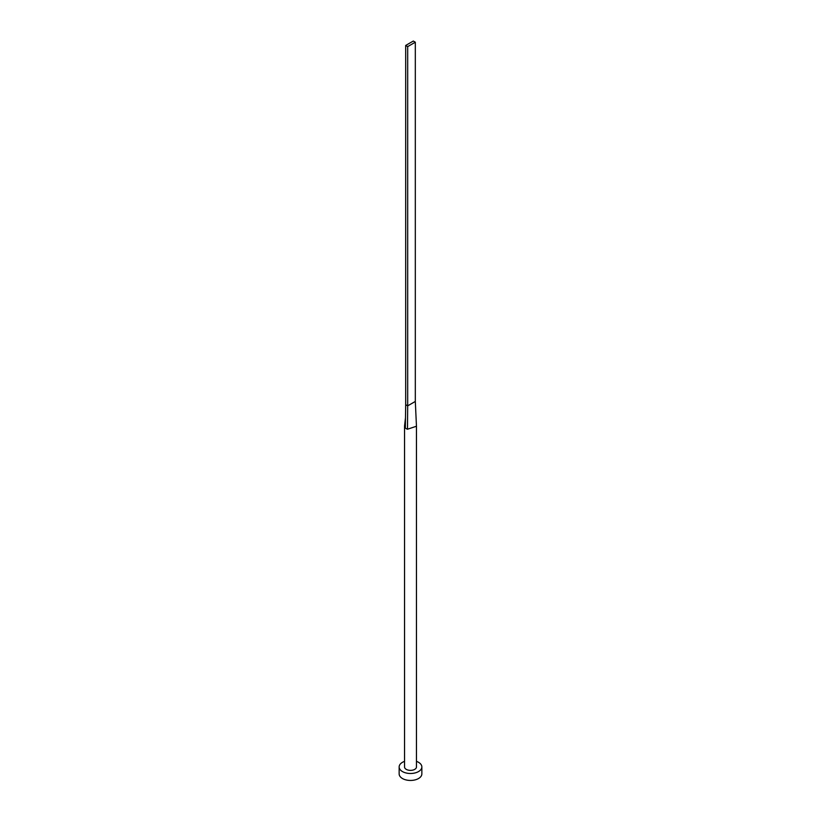 <?xml version="1.0" encoding="UTF-8"?>
<svg xmlns="http://www.w3.org/2000/svg" width="821" height="821" viewBox="0 0 821 821"><rect width="100%" height="100%" fill="white"/><g stroke="black" fill="none" stroke-linecap="round" stroke-linejoin="round"><path stroke-width="1.23" d="M405.348 427.977L405.492 417.786L404.558 425.976A5.963 3.438 0 0 0 404.537 426.243A5.963 3.438 0 0 0 405.348 427.977A5.963 3.438 0 0 0 406.282 428.675A5.963 3.438 0 0 0 407.493 429.219L416.463 426.243L415.313 401.448L407.688 405.851L407.493 429.219M404.537 426.243L404.537 766.937A5.963 3.438 0 0 0 406.282 769.369A5.963 3.438 0 0 0 412.778 770.119A5.963 3.438 0 0 0 416.463 766.937L416.463 426.243M404.537 761.365A11.35 6.558 0 0 0 399.15 766.937A11.35 6.558 0 0 0 402.475 771.576A11.35 6.558 0 0 0 414.841 772.992A11.35 6.558 0 0 0 421.85 766.937A11.35 6.558 0 0 0 418.525 762.309A11.35 6.558 0 0 0 416.463 761.365M399.15 766.937L399.15 773.895A11.35 6.558 0 0 0 402.475 778.534A11.35 6.558 0 0 0 414.841 779.95A11.35 6.558 0 0 0 421.85 773.895L421.85 766.937M405.492 417.786L405.687 404.691L407.688 405.851L407.688 46.612L415.313 42.21L415.313 401.448M415.313 42.21L413.312 41.05L405.687 45.453L405.687 404.691M405.687 45.453L407.688 46.612"/></g></svg>
